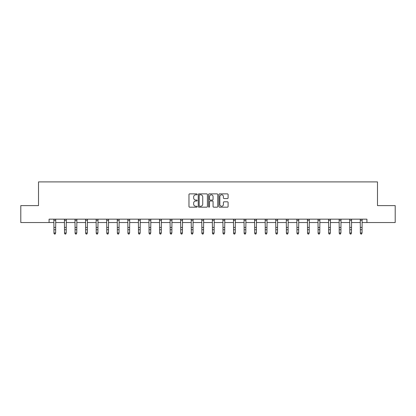 <?xml version="1.0" encoding="UTF-8"?>
<svg xmlns="http://www.w3.org/2000/svg" width="416" height="416" viewBox="0 0 416 416"><rect width="100%" height="100%" fill="white"/><g stroke="black" fill="none" stroke-linecap="round" stroke-linejoin="round"><path stroke-width="0.62" d="M197.163 194.35A0.463 0.463 0 0 0 196.7 193.882L189.634 193.882A0.666 0.666 0 0 0 188.968 194.548L188.968 206.513A0.666 0.666 0 0 0 189.634 207.178L196.7 207.178A0.463 0.463 0 0 0 197.163 206.716A0.463 0.463 0 0 0 196.7 206.248L195.785 206.248A2.127 2.127 0 0 1 193.658 204.121L193.658 203.122A2.127 2.127 0 0 1 195.785 200.996L196.7 200.996A0.463 0.463 0 0 0 197.163 200.533A0.463 0.463 0 0 0 196.7 200.065L195.785 200.065A2.127 2.127 0 0 1 193.658 197.938L193.658 196.94A2.127 2.127 0 0 1 195.785 194.813L196.7 194.813A0.463 0.463 0 0 0 197.163 194.35M227.427 198.572A0.666 0.666 0 0 0 228.093 197.907L228.093 194.548A0.666 0.666 0 0 0 227.427 193.882L219.586 193.882A0.666 0.666 0 0 0 218.92 194.548L218.92 206.513A0.666 0.666 0 0 0 219.586 207.178L227.427 207.178A0.666 0.666 0 0 0 228.093 206.513L228.093 202.462A0.666 0.666 0 0 0 227.427 201.796L224.073 201.796A0.666 0.666 0 0 0 223.408 202.462L223.408 204.469A1.778 1.778 0 0 1 221.629 206.248A1.778 1.778 0 0 1 219.851 204.469L219.851 196.591A1.778 1.778 0 0 1 221.629 194.813A1.778 1.778 0 0 1 223.408 196.591L223.408 197.907A0.666 0.666 0 0 0 224.073 198.572L227.427 198.572M49.078 222.544L20.8 222.544L20.8 205.613L38.511 205.613L38.511 181.906L377.489 181.906L377.489 205.613L395.2 205.613L395.2 222.544L366.922 222.544L366.922 219.159L49.078 219.159L49.078 222.544L53.955 222.544M207.418 194.548A0.666 0.666 0 0 0 206.752 193.882L198.91 193.882A0.666 0.666 0 0 0 198.245 194.548L198.245 206.513A0.666 0.666 0 0 0 198.91 207.178L206.752 207.178A0.666 0.666 0 0 0 207.418 206.513L207.418 194.548M209.248 193.882L217.09 193.882A0.666 0.666 0 0 1 217.755 194.548L217.755 206.513A0.666 0.666 0 0 1 217.09 207.178L213.736 207.178A0.666 0.666 0 0 1 213.07 206.513L213.07 201.661A0.666 0.666 0 0 0 212.404 200.996L210.179 200.996A0.666 0.666 0 0 0 209.513 201.661L209.513 206.716A0.463 0.463 0 0 1 209.045 207.178A0.463 0.463 0 0 1 208.582 206.716L208.582 194.548A0.666 0.666 0 0 1 209.248 193.882M55.645 222.544L64.516 222.544M66.212 222.544L75.083 222.544M76.778 222.544L85.649 222.544M87.344 222.544L96.216 222.544M97.911 222.544L106.782 222.544M108.472 222.544L117.348 222.544M119.038 222.544L127.91 222.544M129.605 222.544L138.476 222.544M140.171 222.544L149.042 222.544M150.738 222.544L159.609 222.544M161.304 222.544L170.175 222.544M171.865 222.544L180.742 222.544M182.432 222.544L191.303 222.544M192.998 222.544L201.869 222.544M203.564 222.544L212.436 222.544M214.131 222.544L223.002 222.544M224.697 222.544L233.568 222.544M235.258 222.544L244.135 222.544M245.825 222.544L254.696 222.544M256.391 222.544L265.262 222.544M266.958 222.544L275.829 222.544M277.524 222.544L286.395 222.544M288.09 222.544L296.962 222.544M298.652 222.544L307.528 222.544M309.218 222.544L318.089 222.544M319.784 222.544L328.656 222.544M330.351 222.544L339.222 222.544M340.917 222.544L349.788 222.544M351.484 222.544L360.355 222.544M362.045 222.544L366.922 222.544M199.638 194.813A0.463 0.463 0 0 0 199.176 195.281L199.176 205.785A0.463 0.463 0 0 0 199.638 206.248L200.606 206.248A2.127 2.127 0 0 0 202.732 204.121L202.732 196.94A2.127 2.127 0 0 0 200.606 194.813L199.638 194.813M213.07 196.628A1.778 1.778 0 0 0 211.292 194.849A1.778 1.778 0 0 0 209.513 196.628L209.513 199.399A0.666 0.666 0 0 0 210.179 200.065L212.404 200.065A0.666 0.666 0 0 0 213.07 199.399L213.07 196.628M53.867 219.159L53.955 232.97L55.645 232.97L55.136 234.094L54.46 233.943L55.136 234.094M55.136 233.943L55.645 232.97L55.734 219.159M54.46 234.094L53.955 233.35L54.46 233.943M64.433 219.159L64.516 232.97L66.212 232.97L65.702 234.094L65.026 233.943L65.702 234.094M65.702 233.943L66.212 232.97L66.3 219.159M65.026 234.094L64.516 233.35L65.026 233.943M75 219.159L75.083 232.97L76.778 232.97L76.268 234.094L75.592 233.943L76.268 234.094M76.268 233.943L76.778 232.97L76.861 219.159M75.592 234.094L75.083 233.35L75.592 233.943M85.566 219.159L85.649 232.97L87.344 232.97L86.835 234.094L86.159 233.943L86.835 234.094M86.835 233.943L87.344 232.97L87.428 219.159M86.159 234.094L85.649 233.35L86.159 233.943M96.127 219.159L96.216 232.97L97.911 232.97L97.401 234.094L96.725 233.943L97.401 234.094M97.401 233.943L97.911 232.97L97.994 219.159M96.725 234.094L96.216 233.35L96.725 233.943M106.694 219.159L106.782 232.97L108.472 232.97L107.968 234.094L107.286 233.943L107.968 234.094M107.968 233.943L108.472 232.97L108.56 219.159M107.286 234.094L106.782 233.35L107.286 233.943M117.26 219.159L117.348 232.97L119.038 232.97L118.534 234.094L117.853 233.943L118.534 234.094M118.534 233.943L119.038 232.97L119.127 219.159M117.853 234.094L117.348 233.35L117.853 233.943M127.826 219.159L127.91 232.97L129.605 232.97L129.095 234.094L128.419 233.943L129.095 234.094M129.095 233.943L129.605 232.97L129.693 219.159M128.419 234.094L127.91 233.35L128.419 233.943M138.393 219.159L138.476 232.97L140.171 232.97L139.662 234.094L138.986 233.943L139.662 234.094M139.662 233.943L140.171 232.97L140.254 219.159M138.986 234.094L138.476 233.35L138.986 233.943M148.959 219.159L149.042 232.97L150.738 232.97L150.228 234.094L149.552 233.943L150.228 234.094M150.228 233.943L150.738 232.97L150.821 219.159M149.552 234.094L149.042 233.35L149.552 233.943M159.52 219.159L159.609 232.97L161.304 232.97L160.794 234.094L160.118 233.943L160.794 234.094M160.794 233.943L161.304 232.97L161.387 219.159M160.118 234.094L159.609 233.35L160.118 233.943M170.087 219.159L170.175 232.97L171.865 232.97L171.361 234.094L170.68 233.943L171.361 234.094M171.361 233.943L171.865 232.97L171.954 219.159M170.68 234.094L170.175 233.35L170.68 233.943M180.653 219.159L180.742 232.97L182.432 232.97L181.927 234.094L181.246 233.943L181.927 234.094M181.927 233.943L182.432 232.97L182.52 219.159M181.246 234.094L180.742 233.35L181.246 233.943M191.22 219.159L191.303 232.97L192.998 232.97L192.488 234.094L191.812 233.943L192.488 234.094M192.488 233.943L192.998 232.97L193.086 219.159M191.812 234.094L191.303 233.35L191.812 233.943M201.786 219.159L201.869 232.97L203.564 232.97L203.055 234.094L202.379 233.943L203.055 234.094M203.055 233.943L203.564 232.97L203.648 219.159M202.379 234.094L201.869 233.35L202.379 233.943M212.352 219.159L212.436 232.97L214.131 232.97L213.621 234.094L212.945 233.943L213.621 234.094M213.621 233.943L214.131 232.97L214.214 219.159M212.945 234.094L212.436 233.35L212.945 233.943M222.914 219.159L223.002 232.97L224.697 232.97L224.188 234.094L223.512 233.943L224.188 234.094M224.188 233.943L224.697 232.97L224.78 219.159M223.512 234.094L223.002 233.35L223.512 233.943M233.48 219.159L233.568 232.97L235.258 232.97L234.754 234.094L234.073 233.943L234.754 234.094M234.754 233.943L235.258 232.97L235.347 219.159M234.073 234.094L233.568 233.35L234.073 233.943M244.046 219.159L244.135 232.97L245.825 232.97L245.32 234.094L244.639 233.943L245.32 234.094M245.32 233.943L245.825 232.97L245.913 219.159M244.639 234.094L244.135 233.35L244.639 233.943M254.613 219.159L254.696 232.97L256.391 232.97L255.882 234.094L255.206 233.943L255.882 234.094M255.882 233.943L256.391 232.97L256.48 219.159M255.206 234.094L254.696 233.35L255.206 233.943M265.179 219.159L265.262 232.97L266.958 232.97L266.448 234.094L265.772 233.943L266.448 234.094M266.448 233.943L266.958 232.97L267.041 219.159M265.772 234.094L265.262 233.35L265.772 233.943M275.746 219.159L275.829 232.97L277.524 232.97L277.014 234.094L276.338 233.943L277.014 234.094M277.014 233.943L277.524 232.97L277.607 219.159M276.338 234.094L275.829 233.35L276.338 233.943M286.307 219.159L286.395 232.97L288.09 232.97L287.581 234.094L286.905 233.943L287.581 234.094M287.581 233.943L288.09 232.97L288.174 219.159M286.905 234.094L286.395 233.35L286.905 233.943M296.873 219.159L296.962 232.97L298.652 232.97L298.147 234.094L297.466 233.943L298.147 234.094M298.147 233.943L298.652 232.97L298.74 219.159M297.466 234.094L296.962 233.35L297.466 233.943M307.44 219.159L307.528 232.97L309.218 232.97L308.714 234.094L308.032 233.943L308.714 234.094M308.714 233.943L309.218 232.97L309.306 219.159M308.032 234.094L307.528 233.35L308.032 233.943M318.006 219.159L318.089 232.97L319.784 232.97L319.275 234.094L318.599 233.943L319.275 234.094M319.275 233.943L319.784 232.97L319.873 219.159M318.599 234.094L318.089 233.35L318.599 233.943M328.572 219.159L328.656 232.97L330.351 232.97L329.841 234.094L329.165 233.943L329.841 234.094M329.841 233.943L330.351 232.97L330.434 219.159M329.165 234.094L328.656 233.35L329.165 233.943M339.139 219.159L339.222 232.97L340.917 232.97L340.408 234.094L339.732 233.943L340.408 234.094M340.408 233.943L340.917 232.97L341 219.159M339.732 234.094L339.222 233.35L339.732 233.943M349.7 219.159L349.788 232.97L351.484 232.97L350.974 234.094L350.298 233.943L350.974 234.094M350.974 233.943L351.484 232.97L351.567 219.159M350.298 234.094L349.788 233.35L350.298 233.943M360.266 219.159L360.355 232.97L362.045 232.97L361.54 234.094L360.864 233.943L361.54 234.094M361.54 233.943L362.045 232.97L362.133 219.159M360.864 234.094L360.355 233.35L360.864 233.943M55.728 219.17L53.872 219.17M55.645 227.422L53.955 227.422M55.645 229.741L53.955 229.741M55.645 220.272L53.955 220.272M66.29 219.17L64.438 219.17M66.212 227.422L64.516 227.422M66.212 229.741L64.516 229.741M66.212 220.272L64.516 220.272M76.856 219.17L75.005 219.17M76.778 227.422L75.083 227.422M76.778 229.741L75.083 229.741M76.778 220.272L75.083 220.272M87.422 219.17L85.571 219.17M87.344 227.422L85.649 227.422M87.344 229.741L85.649 229.741M87.344 220.272L85.649 220.272M97.989 219.17L96.132 219.17M97.911 227.422L96.216 227.422M97.911 229.741L96.216 229.741M97.911 220.272L96.216 220.272M108.555 219.17L106.699 219.17M108.472 227.422L106.782 227.422M108.472 229.741L106.782 229.741M108.472 220.272L106.782 220.272M119.122 219.17L117.265 219.17M119.038 227.422L117.348 227.422M119.038 229.741L117.348 229.741M119.038 220.272L117.348 220.272M129.683 219.17L127.832 219.17M129.605 227.422L127.91 227.422M129.605 229.741L127.91 229.741M129.605 220.272L127.91 220.272M140.249 219.17L138.398 219.17M140.171 227.422L138.476 227.422M140.171 229.741L138.476 229.741M140.171 220.272L138.476 220.272M150.816 219.17L148.964 219.17M150.738 227.422L149.042 227.422M150.738 229.741L149.042 229.741M150.738 220.272L149.042 220.272M161.382 219.17L159.526 219.17M161.304 227.422L159.609 227.422M161.304 229.741L159.609 229.741M161.304 220.272L159.609 220.272M171.948 219.17L170.092 219.17M171.865 227.422L170.175 227.422M171.865 229.741L170.175 229.741M171.865 220.272L170.175 220.272M182.515 219.17L180.658 219.17M182.432 227.422L180.742 227.422M182.432 229.741L180.742 229.741M182.432 220.272L180.742 220.272M193.081 219.17L191.225 219.17M192.998 227.422L191.303 227.422M192.998 229.741L191.303 229.741M192.998 220.272L191.303 220.272M203.642 219.17L201.791 219.17M203.564 227.422L201.869 227.422M203.564 229.741L201.869 229.741M203.564 220.272L201.869 220.272M214.209 219.17L212.358 219.17M214.131 227.422L212.436 227.422M214.131 229.741L212.436 229.741M214.131 220.272L212.436 220.272M224.775 219.17L222.919 219.17M224.697 227.422L223.002 227.422M224.697 229.741L223.002 229.741M224.697 220.272L223.002 220.272M235.342 219.17L233.485 219.17M235.258 227.422L233.568 227.422M235.258 229.741L233.568 229.741M235.258 220.272L233.568 220.272M245.908 219.17L244.052 219.17M245.825 227.422L244.135 227.422M245.825 229.741L244.135 229.741M245.825 220.272L244.135 220.272M256.474 219.17L254.618 219.17M256.391 227.422L254.696 227.422M256.391 229.741L254.696 229.741M256.391 220.272L254.696 220.272M267.036 219.17L265.184 219.17M266.958 227.422L265.262 227.422M266.958 229.741L265.262 229.741M266.958 220.272L265.262 220.272M277.602 219.17L275.751 219.17M277.524 227.422L275.829 227.422M277.524 229.741L275.829 229.741M277.524 220.272L275.829 220.272M288.168 219.17L286.317 219.17M288.09 227.422L286.395 227.422M288.09 229.741L286.395 229.741M288.09 220.272L286.395 220.272M298.735 219.17L296.878 219.17M298.652 227.422L296.962 227.422M298.652 229.741L296.962 229.741M298.652 220.272L296.962 220.272M309.301 219.17L307.445 219.17M309.218 227.422L307.528 227.422M309.218 229.741L307.528 229.741M309.218 220.272L307.528 220.272M319.868 219.17L318.011 219.17M319.784 227.422L318.089 227.422M319.784 229.741L318.089 229.741M319.784 220.272L318.089 220.272M330.429 219.17L328.578 219.17M330.351 227.422L328.656 227.422M330.351 229.741L328.656 229.741M330.351 220.272L328.656 220.272M340.995 219.17L339.144 219.17M340.917 227.422L339.222 227.422M340.917 229.741L339.222 229.741M340.917 220.272L339.222 220.272M351.562 219.17L349.71 219.17M351.484 227.422L349.788 227.422M351.484 229.741L349.788 229.741M351.484 220.272L349.788 220.272M362.128 219.17L360.272 219.17M362.045 227.422L360.355 227.422M362.045 229.741L360.355 229.741M362.045 220.272L360.355 220.272"/></g></svg>
